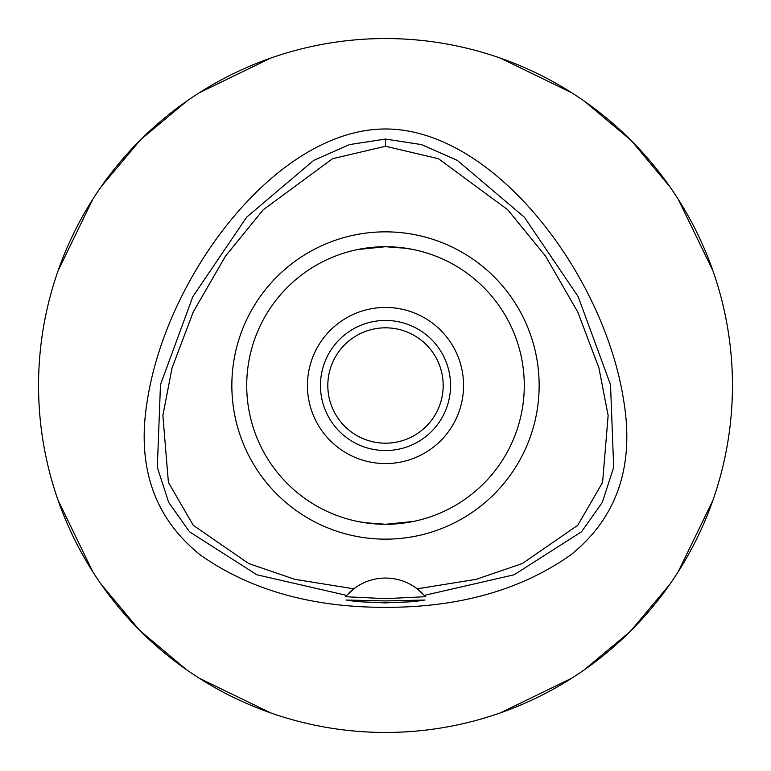<?xml version="1.0" encoding="UTF-8"?>
<svg xmlns="http://www.w3.org/2000/svg" width="771" height="771" viewBox="0 0 771 771"><rect width="100%" height="100%" fill="white"/><g stroke="black" fill="none" stroke-linecap="round" stroke-linejoin="round"><path stroke-width="1.16" d="M385.5 146.249L438.468 158.71L507.761 209.789L545.492 256.059L577.778 312.043L598.903 367.825L608.136 415.502L602.594 482.415L577.739 525.302L522.285 563.543L476.199 579.329L417.178 588.813A52.042 52.042 0 0 0 353.822 588.813L294.801 579.329L248.715 563.543L193.261 525.302L168.406 482.415L162.864 415.492L172.097 367.806L193.232 312.024L225.527 256.039L263.248 209.77L332.542 158.71L385.5 146.249L385.5 139.059L421.458 144.582L457.28 160.368L524.357 217.181L578.163 296.613L610.526 384.7L613.677 467.332L602.334 502.345L581.507 531.797L514.132 574.78L424.291 595.405L417.178 588.813A52.042 52.042 0 0 1 422.007 593.005M385.5 539.151A153.651 153.651 0 0 0 539.151 385.5A153.651 153.651 0 0 0 385.5 231.849A153.651 153.651 0 0 0 231.849 385.5A153.651 153.651 0 0 0 385.5 539.151M424.474 595.617A52.042 52.042 0 0 1 425.428 596.715L424.291 595.405M353.822 588.813L346.709 595.405A52.042 52.042 0 0 1 346.815 595.289M348.945 593.053A52.042 52.042 0 0 1 351.316 590.856M385.5 139.059L349.542 144.582L313.72 160.368L246.643 217.181L192.837 296.623L160.474 384.7L157.323 467.332L168.666 502.345L189.493 531.797L256.868 574.78L346.709 595.405L345.572 596.715L385.5 598.662L425.428 596.715M385.5 600.927L346.034 600.031L357.571 601.669L385.5 602.893L413.372 601.679L424.966 600.031L385.5 600.927M385.5 128.979C276.442 129.094 166.526 275.372 147.3 400.679C136.4 466.474 154.094 517.91 200.354 554.995C250.161 590.037 311.879 607.481 385.5 607.336C459.121 607.481 520.839 590.037 570.646 554.995C616.906 517.91 634.6 466.474 623.7 400.679C604.474 275.372 494.558 129.094 385.5 128.979M385.5 38.55A346.95 346.95 0 0 1 732.45 385.5A346.95 346.95 0 0 1 385.5 732.45A346.95 346.95 0 0 1 38.55 385.5A346.95 346.95 0 0 1 385.5 38.55M53.883 283.497A346.95 346.95 0 0 1 58.095 270.688L92.848 199.14M283.497 53.883A346.95 346.95 0 0 0 270.688 58.095L199.14 92.848M187.045 100.914L141.045 139.3M140.168 140.168L101.338 186.437M283.497 717.117A346.95 346.95 0 0 1 270.688 712.905L199.14 678.152M53.883 487.503A346.95 346.95 0 0 0 58.095 500.312L92.848 571.86M100.914 583.955L139.3 629.955M140.168 630.832L186.437 669.662M717.117 487.503A346.95 346.95 0 0 1 712.905 500.312L678.152 571.86M487.503 717.117A346.95 346.95 0 0 0 500.312 712.905L571.86 678.152M583.955 670.086L629.955 631.7M630.832 630.832L669.662 584.563M487.503 53.883A346.95 346.95 0 0 1 500.312 58.095L571.86 92.848M717.117 283.497A346.95 346.95 0 0 0 712.905 270.688L678.152 199.14M670.086 187.045L631.7 141.045M630.832 140.168L584.563 101.338M385.5 327.82A57.68 57.68 0 0 0 327.82 385.5A57.68 57.68 0 0 0 385.5 443.18A57.68 57.68 0 0 0 443.18 385.5A57.68 57.68 0 0 0 385.5 327.82M385.5 320.447A65.053 65.053 0 0 0 320.447 385.5A65.053 65.053 0 0 0 385.5 450.553A65.053 65.053 0 0 0 450.553 385.5A65.053 65.053 0 0 0 385.5 320.447M385.5 307.436A78.064 78.064 0 0 0 307.436 385.5A78.064 78.064 0 0 0 385.5 463.564A78.064 78.064 0 0 0 463.564 385.5A78.064 78.064 0 0 0 385.5 307.436M401.171 247.607L412.726 249.419M416.812 250.296L418.21 250.633M413.545 249.582L407.743 248.513M406.702 248.349L385.5 246.72L357.763 249.525M401.171 523.393L385.5 524.28L413.237 521.475M417.872 520.454L419.029 520.165M413.545 521.418L412.726 521.582M353.128 250.546L351.971 250.835M357.455 249.582L358.274 249.419M369.829 247.607L385.5 246.72A138.78 138.78 0 0 0 246.72 385.5A138.78 138.78 0 0 0 385.5 524.28A138.78 138.78 0 0 0 524.28 385.5A138.78 138.78 0 0 0 385.5 246.72M369.829 523.393L358.274 521.582M354.197 520.704L352.79 520.367M357.455 521.418L363.257 522.487M364.298 522.651L385.5 524.28"/></g></svg>
